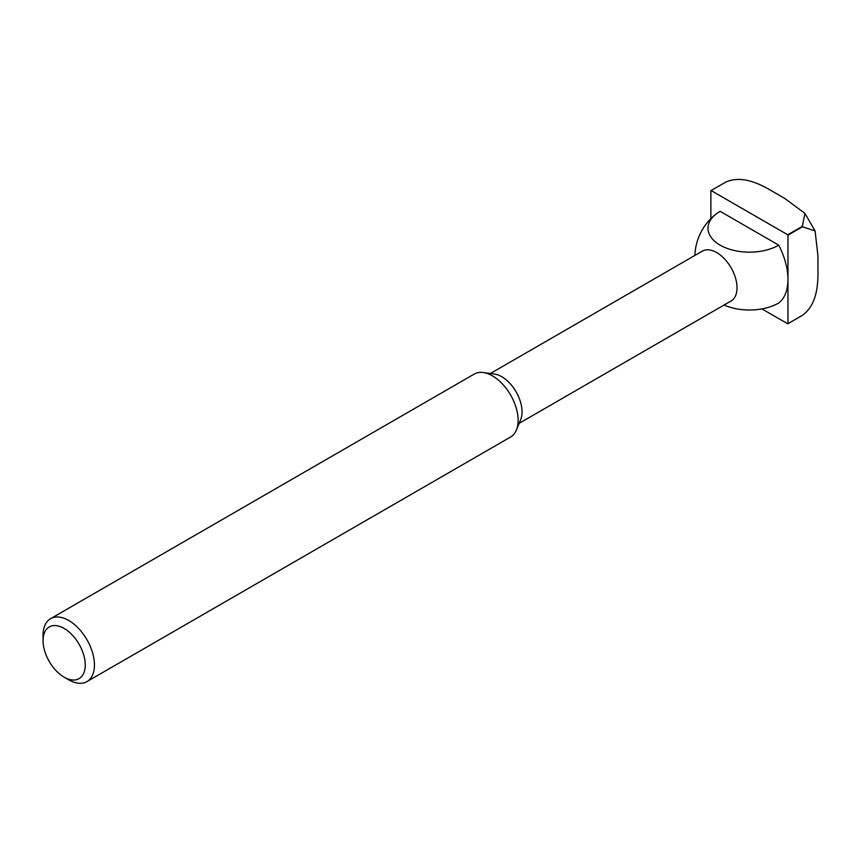 <?xml version="1.0" encoding="UTF-8"?>
<svg xmlns="http://www.w3.org/2000/svg" width="861" height="861" viewBox="0 0 861 861"><rect width="100%" height="100%" fill="white"/><g stroke="black" fill="none" stroke-linecap="round" stroke-linejoin="round"><path stroke-width="1.29" d="M802.301 315.395A76.866 44.374 -120 0 0 802.42 315.33A76.866 44.374 -120 0 0 802.527 315.255L802.301 315.395A76.866 44.374 -120 0 0 802.42 315.33A76.866 44.374 -120 0 0 802.527 315.255C817.864 304.202 818.176 282.042 817.95 268.428L817.95 255.803L815.076 230.942L802.527 226.766A76.866 44.374 -120 0 0 802.301 226.368L804.96 213.431L784.866 198.504L773.942 192.197C762.254 185.212 742.968 174.374 725.672 182.134L711.111 190.539A76.866 44.374 -120 0 0 710.992 190.604A76.866 44.374 -120 0 0 710.874 190.668L710.874 218.619M802.301 226.368L787.74 234.784L711.111 190.539M802.527 226.766L787.966 235.182A76.866 44.374 -120 0 0 787.74 234.784M761.931 308.905L787.74 323.801A76.866 44.374 -120 0 0 787.858 323.736A76.866 44.374 -120 0 0 787.966 323.671L787.966 235.182M68.751 679.824L64.144 677.166A29.844 17.231 -120 0 0 85.25 664.993A29.844 17.231 -120 0 0 64.155 628.444A29.844 17.231 -120 0 0 43.05 640.627A29.844 17.231 -120 0 0 64.144 677.166A29.844 17.231 -120 0 0 64.155 677.166L68.751 679.824A36.345 20.987 -120 0 0 86.918 681.621A36.345 20.987 -120 0 0 86.918 639.658A36.345 20.987 -120 0 0 50.573 618.682A36.345 20.987 -120 0 0 43.05 635.31L43.05 640.627M86.918 681.621L510.616 437.001A36.345 20.987 -120 0 0 516.449 429.983A36.345 20.987 -120 0 0 510.616 395.038A36.345 20.987 -120 0 0 483.279 372.522A36.345 20.987 -120 0 0 474.271 374.061L50.573 618.682M516.449 429.983L520.722 419.533A28.768 16.607 -120 0 0 516.105 391.873A28.768 16.607 -120 0 0 494.462 374.04L483.279 372.522M519.172 423.321L731.064 300.984A28.768 16.607 -120 0 0 737.027 287.811A28.768 16.607 -120 0 0 724.467 258.86A28.768 16.607 -120 0 0 702.296 251.154L490.404 373.491M724.079 305.02A41.425 23.914 0 0 0 778.721 303.007A54.512 31.47 -120 0 0 787.966 279.427A54.512 31.47 -120 0 0 778.721 245.148A41.425 23.914 180 0 1 722.185 246.257A41.425 23.914 180 0 1 716.427 213.776A41.425 23.914 180 0 1 720.13 211.322L778.721 245.148M716.427 213.776A54.512 54.512 0 0 0 694.935 255.405M787.858 323.736L802.42 315.33M804.96 213.431L815.076 230.942M710.992 190.604L725.554 182.198"/></g></svg>
